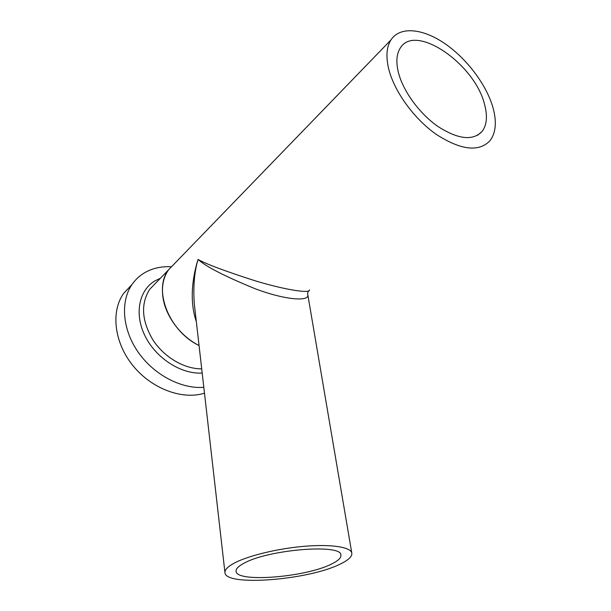 <?xml version="1.0" encoding="UTF-8"?>
<svg xmlns="http://www.w3.org/2000/svg" width="611" height="611" viewBox="0 0 611 611"><rect width="100%" height="100%" fill="white"/><g stroke="black" fill="none" stroke-linecap="round" stroke-linejoin="round"><path stroke-width="0.92" d="M331.063 564.266C338.15 560.898 341.427 557.782 340.869 554.918C341.35 543.584 267.649 549.587 243.781 563.35C238.42 566.229 235.846 568.841 236.067 571.201C236.052 582.863 305.004 577.372 331.063 564.266M484.47 104.114C474.8 64.056 415.144 22.638 400.228 48.132C396.592 53.883 395.92 61.764 398.227 71.785C402.702 90.573 419.207 113.402 437.728 126.347C457.906 139.308 472.654 141.057 481.964 131.586C486.906 125.14 487.738 115.983 484.47 104.114M234.013 563.243C227.743 566.664 224.711 569.765 224.94 572.553C224.993 586.728 307.883 580.122 339.624 564.358C348.43 560.226 352.478 556.392 351.76 552.856C350.271 547.005 330.941 544.027 304.225 546.303C277.554 548.548 247.776 555.811 234.013 563.243M196.322 321.562C188.898 300.169 192.961 275.592 198.04 259.446C194.344 271.926 193.099 286.712 194.298 303.812L224.94 572.553M155.668 283.13L168.621 269.741C152.765 289.484 169.01 331.292 199.049 345.528C179.825 336.012 164.328 314.451 162.663 294.976C161.785 285.024 163.779 276.615 168.621 269.741L174.593 263.578M307.692 293.967L307.776 294.54C310.044 301.681 286.238 300.429 255.268 288.789C224.993 276.386 205.915 266.602 198.04 259.446C206.251 264.089 225.215 271.185 254.917 280.724C285.268 289.973 310.579 293.738 309.456 289.942M388.512 68.142C393.797 90.84 413.762 118.603 436.208 134.344C460.633 150.062 478.482 152.276 489.77 140.973C495.926 133.083 496.957 121.849 492.878 107.269C486.234 84.326 466.46 58.244 444.38 43.274C422.331 28.305 399.739 26.174 390.872 40.028C386.626 46.894 385.831 56.265 388.512 68.142M171.088 266.747C161.144 266.259 152.246 268.298 144.402 272.88C139.522 275.798 135.428 279.617 132.129 284.336C120.245 301.299 122.269 329.276 138.078 352.035C153.85 374.81 181.246 389.146 203.814 387.328M131.816 284.802L123.552 293.524C110.637 311.786 114.211 342.71 133.061 365.783C151.826 388.932 182.49 400.152 204.486 393.186M160.426 278.211L154.751 280.984C138.712 290.607 134.107 314.55 145.334 336.554C156.431 358.596 181.444 374.36 202.195 373.077M155.698 283.099L149.726 289.278C140.568 303.774 141.63 320.668 152.926 339.953C164.199 357.305 184.346 369.044 201.714 368.853M168.621 269.741L390.872 40.028M351.76 552.856L307.776 294.54C307.402 293.937 307.661 292.722 308.547 290.912M477.565 135.291L481.964 131.586M123.552 293.524L132.129 284.336"/></g></svg>
